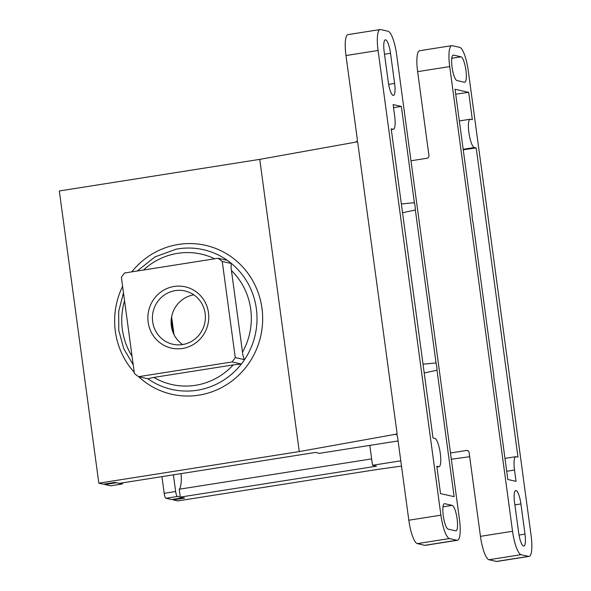 <?xml version="1.0" encoding="UTF-8"?>
<svg xmlns="http://www.w3.org/2000/svg" width="591" height="591" viewBox="0 0 591 591"><rect width="100%" height="100%" fill="white"/><g stroke="black" fill="none" stroke-linecap="round" stroke-linejoin="round"><path stroke-width="0.89" d="M506.709 471.271L514.51 470.044L516.039 481.355L507.817 479.5L494.8 383.241A7.639 1.795 81 0 1 493.817 375.935L473.14 222.999A7.639 1.795 -99 0 1 472.408 219.298A7.639 1.795 -99 0 1 472.15 215.7L455.055 89.271L468.656 92.329L472.349 119.67L470.495 119.249A14.324 3.369 -99 0 0 470.177 119.234L459.34 120.948M468.656 92.329L455.72 94.161M463.241 149.774L476.176 147.942L517.975 457.116L516.12 456.695A14.324 3.369 -99 0 0 515.803 456.68L504.965 458.394M181.119 473.613A23.876 5.622 81 0 1 179.221 489.23L371.65 458.897M369.826 445.392L372.515 465.28L376.504 466.173L180.285 497.112L184.628 498.087L173.17 499.89L173.097 499.343M173.17 499.89L177.751 500.924L378.181 469.328L401.496 466.114M451.332 459.237L469.682 456.71M468.116 450.822L466.498 450.46L450.49 452.987M400.779 460.825L372.515 465.28M410.981 160.782L426.99 158.262A2.386 2.312 102.7 0 0 428.963 155.544L417.623 71.651A22.443 5.282 -99 0 1 419.647 50.723L451.738 45.662A22.443 5.282 -99 0 1 452.241 45.684L459.754 47.376A22.443 5.282 -99 0 1 468.271 70.765L531.095 535.461A22.443 5.282 -99 0 1 529.071 556.39A22.443 5.282 -99 0 1 528.576 556.375L521.055 554.683A22.443 5.282 -99 0 1 512.545 531.287L449.714 66.591A22.443 5.282 -99 0 1 451.738 45.662M529.071 556.39L496.979 561.45A22.443 5.282 -99 0 1 496.484 561.428L488.964 559.736A22.443 5.282 -99 0 1 480.453 536.347L469.106 452.455A2.386 2.312 102.7 0 0 466.498 450.46M476.176 147.942L474.322 147.528A14.324 3.369 -99 0 1 468.981 133.256A14.324 3.369 -99 0 1 470.177 119.234M514.51 470.044A14.324 3.369 -99 0 1 515.803 456.68M520.915 503.924L524.993 534.087A12.891 3.036 -99 0 1 523.825 546.114A12.891 3.036 -99 0 1 518.647 532.661L514.569 502.498A12.891 3.036 -99 0 1 515.736 490.478A12.891 3.036 -99 0 1 520.915 503.924L514.894 504.877M453.511 55.111L461.032 56.802A12.891 3.036 -99 0 1 465.834 69.649A12.891 3.036 -99 0 1 464.755 82.26A12.891 3.036 -99 0 1 464.467 82.252L456.954 80.561A12.891 3.036 -99 0 1 452.145 67.714A12.891 3.036 -99 0 1 453.223 55.103A12.891 3.036 -99 0 1 453.511 55.111L452.957 55.199M179.221 489.23L180.285 497.112M171.848 499.521A4.772 1.123 -99 0 1 171.752 499.55A4.772 1.123 -99 0 1 171.641 499.55L166.005 498.279A4.772 1.123 -99 0 1 164.195 493.308L161.941 476.634M183.21 497.748A4.772 1.123 -99 0 1 183.107 497.74L177.47 496.477A4.772 1.123 -99 0 1 175.653 491.498L173.399 474.832M180.979 473.635L181.223 475.415M171.604 316.806L174.013 334.609M172.794 331.787L171.183 319.886M232.078 361.943A71.629 69.317 -77.3 0 0 235.248 357.585L244.519 359.668A71.629 69.317 102.7 0 1 241.357 364.026L233.253 364.906A66.857 64.692 102.7 0 1 153.845 377.42L147.846 378.772L138.567 376.681L232.078 361.943L241.357 364.026A71.629 69.317 102.7 0 1 147.846 378.772M153.845 377.42L233.253 364.906M235.248 357.585L222.246 261.458A71.629 69.317 -77.3 0 0 218.057 258.26L124.553 272.998A71.629 69.317 -77.3 0 0 121.384 277.356L134.386 373.482A71.629 69.317 -77.3 0 0 138.567 376.681M218.057 258.26L227.336 260.343A71.629 69.317 102.7 0 1 231.524 263.549C230.955 264.716 230.926 267.051 231.45 270.552A66.857 64.692 102.7 0 1 242.487 352.184C242.908 355.671 243.588 358.168 244.519 359.668A71.629 69.317 102.7 0 0 256.361 308.716A71.629 69.317 102.7 0 0 231.524 263.549L222.246 261.458M242.487 352.184L231.45 270.552M424.205 372.965L437.022 370.239L454.117 496.669L440.517 493.611L436.823 466.277L438.677 466.691A14.324 3.369 -99 0 0 438.995 466.705L436.926 467.03M438.995 466.705A14.324 3.369 -99 0 0 440.199 452.684A14.324 3.369 -99 0 0 434.858 438.411L433.004 437.997L391.198 128.831L393.052 129.244A14.324 3.369 -99 0 0 393.377 129.259L391.301 129.584M182.641 344.553A27.326 26.447 102.7 0 1 171.774 316A27.326 26.447 102.7 0 1 193.826 294.85M205.129 313.466A27.326 26.447 102.7 0 1 172.897 344.265A27.326 26.447 102.7 0 1 153.099 311.797A27.326 26.447 102.7 0 1 184.894 290.942A27.326 26.447 102.7 0 1 205.129 313.466M208.475 312.72A31.412 30.4 102.7 0 1 166.869 346.695A31.412 30.4 102.7 0 1 159.607 292.996A31.412 30.4 102.7 0 1 208.475 312.72M98.83 483.172L299.26 451.576L259.752 159.371L59.322 190.967L98.83 483.172L103.41 484.199L114.876 482.396L119.219 483.372L315.439 452.44L319.435 453.334L398.09 440.938M357.644 141.781L355.354 142.143L357.644 141.781L397.152 433.986L394.862 434.348L396.48 434.71M259.752 159.371L355.479 142.172M299.26 451.576L394.987 434.378M394.862 434.348A2.386 2.312 102.7 0 1 397.47 436.343L408.817 520.235L440.908 515.175L378.077 50.479A22.443 5.282 -99 0 1 380.102 29.55A22.443 5.282 -99 0 1 380.604 29.572L388.117 31.264A22.443 5.282 -99 0 1 396.635 54.653L459.458 519.349A22.443 5.282 -99 0 1 457.434 540.277A22.443 5.282 -99 0 1 456.939 540.255L449.419 538.564A22.443 5.282 -99 0 1 440.908 515.175M457.434 540.277L425.343 545.338A22.443 5.282 -99 0 1 424.848 545.316L417.327 543.624A22.443 5.282 -99 0 1 408.817 520.235M355.354 142.143A2.386 2.312 102.7 0 0 357.326 139.424L345.986 55.539A22.443 5.282 -99 0 1 348.01 34.61L380.102 29.55M402.545 212.723L415.362 210.004L436.04 362.94A7.639 1.795 -99 0 1 436.764 366.642A7.639 1.795 -99 0 1 437.022 370.239M415.362 210.004A7.639 1.795 81 0 0 414.372 202.698L401.355 106.439L393.133 104.585L394.662 115.902A14.324 3.369 -99 0 1 393.377 129.259M388.265 82.016L384.187 51.853A12.891 3.036 -99 0 1 385.347 39.826A12.891 3.036 -99 0 1 390.525 53.279L394.603 83.442A12.891 3.036 -99 0 1 393.443 95.461A12.891 3.036 -99 0 1 388.265 82.016M455.661 530.829L448.148 529.137A12.891 3.036 -99 0 1 443.339 516.29A12.891 3.036 -99 0 1 444.417 503.68A12.891 3.036 -99 0 1 444.705 503.687L452.218 505.379A12.891 3.036 -99 0 1 457.028 518.226A12.891 3.036 -99 0 1 455.949 530.844A12.891 3.036 -99 0 1 455.661 530.829M436.04 362.94L423.023 364.204M414.372 202.698L401.355 203.961M393.547 107.643L401.355 106.439M122.677 482.825A4.772 1.123 -99 0 1 122.145 484.007A4.772 1.123 -99 0 1 122.034 484.007L116.397 482.736L104.939 484.546A4.772 1.123 -99 0 1 104.415 484.044M110.783 485.78A4.772 1.123 -99 0 1 110.68 485.817A4.772 1.123 -99 0 1 110.576 485.809L104.939 484.546M451.783 58.258L461.032 56.802M519.024 535.032L524.993 534.087M417.623 71.651L449.714 66.591M480.453 536.347L512.545 531.287M488.964 559.736L521.055 554.683M496.484 561.428L528.576 556.375M463.174 149.287L474.322 147.528M183.107 497.74L171.641 499.55M177.47 496.477L166.005 498.279M175.653 491.498L164.195 493.308M143.539 270.006A66.857 64.692 102.7 0 1 214.681 258.792M132.052 356.247A66.857 64.692 102.7 0 1 124.553 300.76M131.756 271.867A76.357 73.89 102.7 0 1 208.955 246.196A76.357 73.89 102.7 0 1 261.961 308.243A76.357 73.89 102.7 0 1 223.043 386.802A76.357 73.89 102.7 0 1 138.612 376.696M134.216 372.234A76.357 73.89 102.7 0 1 122.603 286.354M442.977 506.834L452.218 505.379M444.151 503.776L444.705 503.687M388.634 84.38L394.603 83.442M384.505 54.232L390.525 53.279M417.327 543.624L449.419 538.564M424.848 545.316L456.939 540.255M345.986 55.539L378.077 50.479M391.294 129.525L393.052 129.244M436.919 466.971L438.677 466.691M137.238 270.996L154.945 256.908L176.007 249.217A71.629 69.317 102.7 0 1 227.336 260.343M122.034 484.007L110.576 485.809M171.752 499.55L183.158 497.755M123.482 292.877L118.688 311.317L118.769 330.332L123.726 348.601L133.211 364.817M110.68 485.817L122.145 484.007"/></g></svg>
